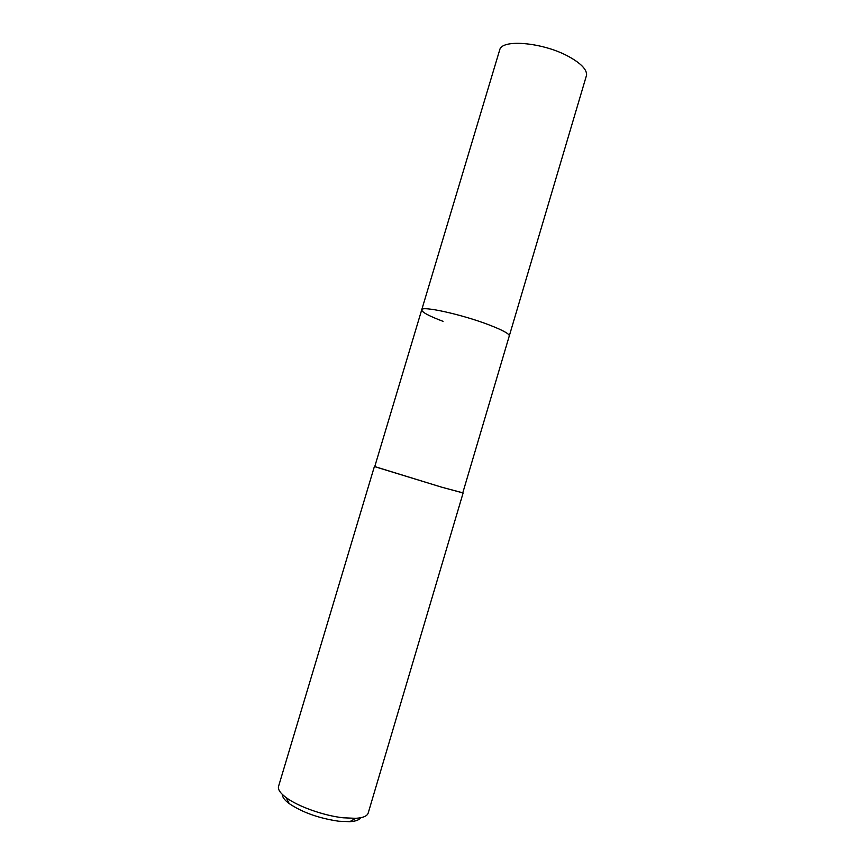 <?xml version="1.0" encoding="UTF-8"?>
<svg xmlns="http://www.w3.org/2000/svg" width="865" height="865" viewBox="0 0 865 865"><rect width="100%" height="100%" fill="white"/><g stroke="black" fill="none" stroke-linecap="round" stroke-linejoin="round"><path stroke-width="1.3" d="M421.709 309.854L374.729 466.657L441.204 487.038L462.764 492.899L586.6 75.071C586.859 69.546 581.042 63.459 569.127 56.787C544.366 42.839 503.495 38.741 499.905 49.219L421.709 309.854C421.201 305.453 462.245 314.492 489.385 325.013C502.825 330.225 509.474 333.868 509.312 335.966C509.474 333.868 502.825 330.225 489.385 325.013C462.245 314.492 421.201 305.453 421.709 309.854C421.839 312.179 428.954 316.006 443.053 321.337M462.786 492.834L441.388 487.092L374.75 466.581M374.383 466.559L278.552 786.361C277.719 789.442 280.26 793.194 286.185 797.627C297.938 806.472 323.726 815.652 343.07 817.782L355.623 818.322C363.019 817.868 367.203 816.117 368.187 813.078L463.11 493.007M282.347 794.427C282.25 797.054 284.542 800.114 289.234 803.617C302.458 812.473 318.99 818.344 338.81 821.231L349.795 821.674C355.634 821.307 359.235 819.998 360.586 817.76M349.795 821.674L355.623 818.322M289.234 803.617L286.185 797.627"/></g></svg>

